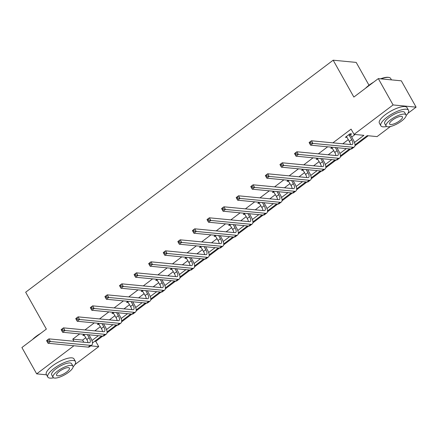 <?xml version="1.0" encoding="UTF-8"?>
<svg xmlns="http://www.w3.org/2000/svg" width="438" height="438" viewBox="0 0 438 438"><rect width="100%" height="100%" fill="white"/><g stroke="black" fill="none" stroke-linecap="round" stroke-linejoin="round"><path stroke-width="0.66" d="M368.993 85.224L356.193 62.41L333.176 60.198L25.667 292.223L46.351 329.086L21.9 347.531L36.677 373.86L73.929 345.752M333.176 60.198L353.86 97.061L378.312 78.61L401.323 80.822L416.1 107.151L407.909 113.332M390.45 126.505L377.063 136.607L367.208 135.654L355.01 144.858M94.723 341.257L95.769 341.355L102.716 336.116A9.516 3.663 53 0 0 104.025 335.815L106.363 334.052A9.516 3.663 53 0 0 105.295 326.901L103.543 323.786M107.009 332.875L117.302 325.111A9.516 3.663 53 0 0 118.61 324.81L120.948 323.047A9.516 3.663 53 0 0 119.881 315.897L118.129 312.781M121.594 321.87L131.887 314.101A9.516 3.663 53 0 0 133.196 313.805L135.534 312.037A9.516 3.663 53 0 0 134.466 304.892L132.714 301.777M136.18 310.865L146.473 303.096A9.516 3.663 53 0 0 147.781 302.795L150.119 301.032A9.516 3.663 53 0 0 149.051 293.887L147.299 290.772M150.765 299.86L161.058 292.091M165.35 288.856L175.643 281.087A9.516 3.663 53 0 0 176.952 280.785L179.29 279.022A9.516 3.663 53 0 0 178.222 271.872L176.476 268.762M179.936 277.851L190.229 270.082A9.516 3.663 53 0 0 191.537 269.781L193.875 268.018A9.516 3.663 53 0 0 192.808 260.867L191.061 257.752M194.521 266.846L204.814 259.077A9.516 3.663 53 0 0 206.123 258.776L208.461 257.013A9.516 3.663 53 0 0 207.393 249.863L205.646 246.747M209.107 255.836L219.4 248.072A9.516 3.663 53 0 0 220.708 247.771L223.046 246.008A9.516 3.663 53 0 0 221.978 238.858L220.232 235.743M223.692 244.831L233.985 237.067M238.277 233.826L248.57 226.063A9.516 3.663 53 0 0 249.879 225.762L252.217 223.999A9.516 3.663 53 0 0 251.149 216.848L249.403 213.733M252.863 222.822L263.156 215.058A9.516 3.663 53 0 0 264.464 214.757L266.802 212.994A9.516 3.663 53 0 0 265.735 205.844L263.988 202.728M267.448 211.817L277.741 204.053A9.516 3.663 53 0 0 279.05 203.752L281.388 201.989A9.516 3.663 53 0 0 280.32 194.839L278.573 191.724M282.034 200.812L292.327 193.049A9.516 3.663 53 0 0 293.635 192.747L295.973 190.984A9.516 3.663 53 0 0 294.905 183.834L293.159 180.719M296.619 189.807L306.912 182.038M311.204 178.803L321.497 171.034M325.79 167.798L336.083 160.029A9.516 3.663 53 0 0 337.391 159.728L339.729 157.965A9.516 3.663 53 0 0 338.662 150.82L336.915 147.705M340.375 156.793L350.668 149.024A9.516 3.663 53 0 0 351.977 148.723L354.315 146.96A9.516 3.663 53 0 0 353.247 139.81L350.614 135.118L349.059 134.97L351.692 139.662A6.346 2.442 -127 0 1 352.404 144.43A6.346 2.442 -127 0 1 351.539 144.628L311.451 140.773L312.924 143.407L353.017 147.261A9.516 3.663 53 0 0 354.315 146.96M354.961 145.788L368.254 135.758M95.769 341.355L98.725 346.622L74.876 364.619M46.538 374.808L36.677 373.86M378.312 78.61L393.083 104.939L416.1 107.151M99.103 324.421L97.411 324.372L98.796 323.332M128.274 302.412L126.582 302.362L127.967 301.317M157.445 280.402L155.753 280.353L157.138 279.307M186.615 258.387L184.924 258.343L186.309 257.298M215.786 236.378L214.1 236.334L215.48 235.288M244.957 214.368L243.271 214.319L244.65 213.279M274.128 192.359L272.441 192.309L273.821 191.269M303.299 170.349L301.612 170.3L302.992 169.254M332.469 148.34L330.783 148.29L332.163 147.245M79.7 333.898L72.757 339.143L82.612 340.091L85.788 337.693M89.16 335.152L89.56 334.851M94.827 330.876L100.373 326.688M103.746 324.147L104.145 323.846M109.412 319.871L114.959 315.683M118.331 313.137L118.731 312.836M123.998 308.867L129.549 304.678M132.917 302.132L133.316 301.831M138.583 297.862L144.135 293.674M147.502 291.128L147.902 290.827M153.169 286.857L158.72 282.669M162.087 280.123L162.487 279.822M167.754 275.852L173.306 271.664M176.673 269.118L177.072 268.817M182.339 264.842L187.891 260.659M191.258 258.113L191.658 257.812M196.925 253.837L202.476 249.649M205.844 247.109L206.243 246.808M211.51 242.833L217.062 238.644M220.429 236.104L220.829 235.803M226.096 231.828L231.647 227.64M235.014 225.099L235.414 224.798M240.681 220.823L246.233 216.635M249.6 214.094L249.999 213.793M255.266 209.818L260.818 205.63M264.185 203.09L264.585 202.789M269.852 198.814L275.403 194.625M278.771 192.079L279.17 191.784M284.437 187.809L289.989 183.621M293.356 181.075L293.756 180.774M299.023 176.804L304.574 172.616M307.947 170.07L308.341 169.769M313.608 165.799L319.16 161.611M322.532 159.065L322.926 158.764M328.193 154.795L333.745 150.606M337.118 148.06L337.512 147.759M342.779 143.79L348.33 139.602M351.703 137.056L355.098 134.493M354.473 142.459L363.907 135.342L354.052 134.389L351.095 129.128L332.918 142.837M327.657 146.812L318.333 153.842M313.071 157.817L303.748 164.852M298.486 168.822L289.162 175.857M283.901 179.826L274.577 186.862M269.315 190.831L259.991 197.866M254.73 201.836L245.406 208.871M240.144 212.846L230.821 219.876M225.559 223.851L216.235 230.881M210.974 234.856L201.65 241.886M196.388 245.86L187.064 252.89M181.797 256.865L172.479 263.895M167.212 267.87L157.894 274.9M152.627 278.875L143.308 285.905M138.041 289.879L128.723 296.915M123.456 300.884L114.137 307.919M108.87 311.889L99.552 318.924M94.285 322.894L84.967 329.929M350.548 134.701L351.599 133.908L350.044 133.76L345.368 137.286L347.055 137.329M317.884 159.344L316.198 159.295L317.577 158.249M288.713 181.354L287.027 181.305L288.407 180.259M259.542 203.363L257.856 203.314L259.236 202.274M230.372 225.373L228.685 225.324L230.065 224.283M201.201 247.382L199.514 247.339L200.894 246.293M172.03 269.392L170.338 269.348L171.723 268.302M142.859 291.407L141.167 291.358L142.553 290.312M113.688 313.416L111.997 313.367L113.382 312.321M84.518 335.426L82.826 335.377L84.211 334.336M72.757 339.143L73.951 341.279M354.052 134.389L393.083 104.939M90.721 345.85L98.725 346.622M349.623 148.925L340.425 155.862M335.037 159.93L325.839 166.867M320.452 170.935L311.254 177.877M305.866 181.94L296.668 188.882M291.281 192.944L282.083 199.887M276.696 203.949L267.498 210.892M262.11 214.954L252.912 221.896M247.525 225.959L238.327 232.901M232.939 236.963L223.741 243.906M218.354 247.974L209.156 254.911M203.769 258.978L194.571 265.915M189.183 269.983L179.985 276.92M174.598 280.988L165.4 287.925M160.012 291.993L150.814 298.93M145.427 302.997L136.229 309.94M130.842 314.002L121.644 320.945M116.256 325.007L107.058 331.949M101.665 336.012L92.473 342.954M91.931 340.556L98.369 335.694M106.516 329.551L112.955 324.689M121.102 318.541L127.54 313.685M135.687 307.536L142.126 302.68M150.278 296.531L156.711 291.675M164.863 285.527L171.296 280.67M179.449 274.522L185.887 269.666M194.034 263.517L200.473 258.661M208.619 252.512L215.058 247.656M223.205 241.508L229.643 236.651M237.79 230.503L244.229 225.641M252.376 219.498L258.814 214.636M266.961 208.493L273.4 203.632M281.546 197.489L287.985 192.627M296.132 186.478L302.57 181.622M310.717 175.474L317.156 170.617M325.303 164.469L331.741 159.613M339.888 153.464L346.327 148.608M82.612 340.091L83.811 342.226M346.403 136.503L346.923 137.433M331.818 147.507L332.338 148.438M317.227 158.518L317.753 159.443M302.642 169.522L303.167 170.448M288.056 180.527L288.582 181.452M273.471 191.532L273.996 192.463M258.885 202.537L259.411 203.467M244.3 213.541L244.826 214.472M229.715 224.546L230.24 225.477M215.129 235.551L215.655 236.482M200.544 246.556L201.069 247.486M185.958 257.56L186.484 258.491M171.373 268.565L171.893 269.496M156.788 279.57L157.308 280.501M142.202 290.58L142.722 291.505M127.617 301.585L128.137 302.51M113.031 312.59L113.552 313.515M98.446 323.594L98.966 324.525M83.861 334.599L84.381 335.53M346.42 136.492L349.354 141.425A6.346 2.442 -127 0 1 350.504 144.529M349.059 134.97L348.993 134.548M350.4 133.793L350.614 135.118M310.975 143.067L312.924 143.407L310.586 145.17L309.113 142.536L311.451 140.773L309.447 142.722L310.038 143.774L310.975 143.067L310.383 142.016M310.038 143.774L310.586 145.17L350.679 149.024L353.017 147.261M309.113 142.536L309.447 142.722M365.533 88.252A15.483 4.758 -29.3 0 1 369.064 85.175A15.483 4.758 -29.3 0 1 373.57 82.185M380.551 78.824A15.483 4.758 -29.3 0 1 388.681 77.395L389.152 77.499A15.861 4.873 150.7 0 0 381.071 78.878M391.462 79.875L390.663 78.457A15.861 4.873 150.7 0 0 389.152 77.499M371.446 83.789A15.861 4.873 150.7 0 0 369.053 85.47A15.861 4.873 150.7 0 0 366.956 87.178M406.141 115.544A15.861 4.873 150.7 0 0 408.512 110.261A15.861 4.873 150.7 0 0 386.902 117.274A15.861 4.873 150.7 0 0 380.846 125.788A15.861 4.873 150.7 0 0 386.59 126.516M408.512 110.261L407.033 107.628A15.861 4.873 150.7 0 0 385.424 114.641A15.861 4.873 150.7 0 0 379.368 123.155L380.846 125.788M386.081 126.034L384.717 123.615A11.421 3.509 -29.3 0 1 389.081 117.483A11.421 3.509 -29.3 0 1 404.641 112.435L405.999 114.855A11.421 3.509 150.7 0 0 390.439 119.908A11.421 3.509 150.7 0 0 386.081 126.034A11.421 3.509 150.7 0 0 401.635 120.981A11.421 3.509 150.7 0 0 405.999 114.855M392.432 120.1A7.358 2.261 150.7 0 0 389.617 124.047A7.358 2.261 150.7 0 0 399.648 120.789A7.358 2.261 150.7 0 0 402.456 116.842A7.358 2.261 150.7 0 0 392.432 120.1M32.494 339.538A15.483 4.758 -29.3 0 1 36.031 336.461A15.483 4.758 -29.3 0 1 40.537 333.471M38.407 335.075A15.861 4.873 150.7 0 0 36.02 336.756A15.861 4.873 150.7 0 0 33.918 338.465M73.108 366.83A15.861 4.873 150.7 0 0 75.473 361.547A15.861 4.873 150.7 0 0 53.869 368.561A15.861 4.873 150.7 0 0 47.808 377.069A15.861 4.873 150.7 0 0 53.551 377.802M75.473 361.547L74 358.914A15.861 4.873 150.7 0 0 52.39 365.927A15.861 4.873 150.7 0 0 46.329 374.441L47.808 377.069M53.042 377.321L51.684 374.895A11.421 3.509 -29.3 0 1 56.042 368.769A11.421 3.509 -29.3 0 1 71.602 363.721L72.96 366.141A11.421 3.509 150.7 0 0 57.405 371.194A11.421 3.509 150.7 0 0 53.042 377.321A11.421 3.509 150.7 0 0 68.602 372.267A11.421 3.509 150.7 0 0 72.96 366.141M59.393 371.386A7.358 2.261 150.7 0 0 56.584 375.333A7.358 2.261 150.7 0 0 66.609 372.076A7.358 2.261 150.7 0 0 69.418 368.128A7.358 2.261 150.7 0 0 59.393 371.386M331.834 147.496L334.769 152.429A6.346 2.442 -127 0 1 335.919 155.534M335.36 147.551L337.107 150.667A6.346 2.442 -127 0 1 337.818 155.435A6.346 2.442 -127 0 1 336.953 155.632L296.865 151.778L298.338 154.411L338.432 158.266A9.516 3.663 53 0 0 339.729 157.965M296.389 154.072L298.338 154.411L296 156.174L294.528 153.546L296.865 151.778L294.862 153.727L295.453 154.778L296.389 154.072L295.798 153.021M295.453 154.778L296 156.174L336.094 160.029L338.432 158.266M294.528 153.546L294.862 153.727M317.249 158.501L320.183 163.434A6.346 2.442 -127 0 1 321.333 166.539M320.775 158.556L322.521 161.671A6.346 2.442 -127 0 1 323.233 166.44A6.346 2.442 -127 0 1 322.368 166.637L282.28 162.788L283.753 165.416L323.846 169.271A9.516 3.663 53 0 0 325.144 168.969A9.516 3.663 53 0 0 324.076 161.825L322.33 158.709M281.804 165.082L283.753 165.416L281.415 167.185L279.942 164.551L282.28 162.788L280.276 164.732L280.868 165.783L281.804 165.082L281.212 164.026M280.868 165.783L281.415 167.185L321.508 171.034A9.516 3.663 53 0 0 322.806 170.732L325.144 168.969M279.942 164.551L280.276 164.732M302.658 169.506L305.598 174.444A6.346 2.442 -127 0 1 306.748 177.543M306.189 169.561L307.936 172.676A6.346 2.442 -127 0 1 308.648 177.445A6.346 2.442 -127 0 1 307.783 177.647L267.689 173.793L269.167 176.421L309.255 180.275A9.516 3.663 53 0 0 310.558 179.974A9.516 3.663 53 0 0 309.491 172.829L307.744 169.714M267.218 176.087L269.167 176.421L266.83 178.189L265.357 175.556L267.689 173.793L265.691 175.737L266.282 176.793L267.218 176.087L266.627 175.03M266.282 176.793L266.83 178.189L306.923 182.044A9.516 3.663 53 0 0 308.221 181.743L310.558 179.974M265.357 175.556L265.691 175.737M288.073 180.511L291.013 185.449A6.346 2.442 -127 0 1 292.162 188.554M291.604 180.571L293.35 183.681A6.346 2.442 -127 0 1 294.062 188.45A6.346 2.442 -127 0 1 293.197 188.652L253.104 184.798L254.582 187.431L294.67 191.286A9.516 3.663 53 0 0 295.973 190.984M252.633 187.092L254.582 187.431L252.244 189.194L250.771 186.561L253.104 184.798L251.105 186.741L251.697 187.798L252.633 187.092L252.042 186.035M251.697 187.798L252.244 189.194L292.338 193.049L294.67 191.286M250.771 186.561L251.105 186.741M273.487 191.516L276.427 196.454A6.346 2.442 -127 0 1 277.577 199.558M277.019 191.576L278.765 194.691A6.346 2.442 -127 0 1 279.477 199.454A6.346 2.442 -127 0 1 278.612 199.657L238.518 195.802L239.997 198.436L280.085 202.29A9.516 3.663 53 0 0 281.388 201.989M238.048 198.096L239.997 198.436L237.659 200.199L236.186 197.565L238.518 195.802L236.52 197.746L237.111 198.803L238.048 198.096L237.456 197.04M237.111 198.803L237.659 200.199L277.752 204.053L280.085 202.29M236.186 197.565L236.52 197.746M258.902 202.526L261.842 207.459A6.346 2.442 -127 0 1 262.992 210.563M262.433 202.58L264.18 205.696A6.346 2.442 -127 0 1 264.891 210.459A6.346 2.442 -127 0 1 264.026 210.662L223.933 206.807L225.411 209.441L265.499 213.295A9.516 3.663 53 0 0 266.802 212.994M223.462 209.101L225.411 209.441L223.073 211.204L221.595 208.57L223.933 206.807L221.935 208.751L222.526 209.807L223.462 209.101L222.871 208.05M222.526 209.807L223.073 211.204L263.161 215.058L265.499 213.295M221.595 208.57L221.935 208.751M244.316 213.53L247.256 218.463A6.346 2.442 -127 0 1 248.406 221.568M247.848 213.585L249.594 216.701A6.346 2.442 -127 0 1 250.306 221.464A6.346 2.442 -127 0 1 249.441 221.666L209.348 217.812L210.826 220.445L250.914 224.3A9.516 3.663 53 0 0 252.217 223.999M208.877 220.106L210.826 220.445L208.488 222.208L207.01 219.575L209.348 217.812L207.349 219.756L207.941 220.812L208.877 220.106L208.285 219.055M207.941 220.812L208.488 222.208L248.576 226.063L250.914 224.3M207.01 219.575L207.349 219.756M229.731 224.535L232.671 229.468A6.346 2.442 -127 0 1 233.821 232.573M233.262 224.59L235.009 227.705A6.346 2.442 -127 0 1 235.721 232.469A6.346 2.442 -127 0 1 234.856 232.671L194.762 228.817L196.24 231.45L236.328 235.305A9.516 3.663 53 0 0 237.631 235.003A9.516 3.663 53 0 0 236.564 227.853L234.817 224.738M194.286 231.111L196.24 231.45L193.903 233.213L192.424 230.58L194.762 228.817L192.764 230.766L193.355 231.817L194.286 231.111L193.7 230.059M193.355 231.817L193.903 233.213L233.991 237.067A9.516 3.663 53 0 0 235.294 236.766L237.631 235.003M192.424 230.58L192.764 230.766M215.146 235.54L218.086 240.473A6.346 2.442 -127 0 1 219.235 243.577M218.677 235.595L220.424 238.71A6.346 2.442 -127 0 1 221.135 243.473A6.346 2.442 -127 0 1 220.265 243.676L180.177 239.821L181.655 242.455L221.743 246.309A9.516 3.663 53 0 0 223.046 246.008M179.7 242.115L181.655 242.455L179.317 244.218L177.839 241.584L180.177 239.821L178.178 241.771L178.77 242.822L179.7 242.115L179.115 241.064M178.77 242.822L179.317 244.218L219.405 248.072L221.743 246.309M177.839 241.584L178.178 241.771M200.56 246.545L203.5 251.478A6.346 2.442 -127 0 1 204.65 254.582M204.092 246.599L205.838 249.715A6.346 2.442 -127 0 1 206.55 254.478A6.346 2.442 -127 0 1 205.679 254.681L165.591 250.826L167.07 253.46L207.158 257.314A9.516 3.663 53 0 0 208.461 257.013M165.115 253.12L167.07 253.46L164.732 255.223L163.254 252.589L165.591 250.826L163.593 252.775L164.184 253.826L165.115 253.12L164.524 252.069M164.184 253.826L164.732 255.223L204.82 259.077L207.158 257.314M163.254 252.589L163.593 252.775M185.975 257.549L188.915 262.482A6.346 2.442 -127 0 1 190.065 265.587M189.506 257.604L191.253 260.719A6.346 2.442 -127 0 1 191.964 265.488A6.346 2.442 -127 0 1 191.094 265.685L151.006 261.831L152.484 264.464L192.572 268.319A9.516 3.663 53 0 0 193.875 268.018M150.53 264.125L152.484 264.464L150.146 266.227L148.668 263.594L151.006 261.831L149.008 263.78L149.599 264.831L150.53 264.125L149.938 263.074M149.599 264.831L150.146 266.227L190.234 270.082L192.572 268.319M148.668 263.594L149.008 263.78M171.389 268.554L174.329 273.487A6.346 2.442 -127 0 1 175.479 276.592M174.915 268.609L176.667 271.724A6.346 2.442 -127 0 1 177.379 276.493A6.346 2.442 -127 0 1 176.509 276.69L136.421 272.836L137.899 275.469L177.987 279.324A9.516 3.663 53 0 0 179.29 279.022M135.944 275.13L137.899 275.469L135.561 277.232L134.083 274.599L136.421 272.836L134.422 274.785L135.013 275.836L135.944 275.13L135.353 274.079M135.013 275.836L135.561 277.232L175.649 281.087L177.987 279.324M134.083 274.599L134.422 274.785M156.804 279.559L159.744 284.492A6.346 2.442 -127 0 1 160.894 287.596M160.33 279.614L162.082 282.729A6.346 2.442 -127 0 1 162.794 287.498A6.346 2.442 -127 0 1 161.923 287.695L121.835 283.84L123.313 286.474L163.401 290.328A9.516 3.663 53 0 0 164.704 290.027A9.516 3.663 53 0 0 163.637 282.882L161.885 279.767M121.359 286.14L123.313 286.474L120.976 288.237L119.497 285.609L121.835 283.84L119.837 285.79L120.428 286.841L121.359 286.14L120.768 285.083M120.428 286.841L120.976 288.237L161.064 292.091A9.516 3.663 53 0 0 162.367 291.79L164.704 290.027M119.497 285.609L119.837 285.79M142.219 290.564L145.159 295.497A6.346 2.442 -127 0 1 146.308 298.601M145.744 290.618L147.496 293.734A6.346 2.442 -127 0 1 148.208 298.502A6.346 2.442 -127 0 1 147.338 298.7L107.25 294.851L108.728 297.479L148.816 301.333A9.516 3.663 53 0 0 150.119 301.032M106.773 297.145L108.728 297.479L106.39 299.247L104.912 296.614L107.25 294.851L105.251 296.794L105.843 297.845L106.773 297.145L106.182 296.088M105.843 297.845L106.39 299.247L146.478 303.096L148.816 301.333M104.912 296.614L105.251 296.794M127.633 301.568L130.573 306.507A6.346 2.442 -127 0 1 131.723 309.606M131.159 301.623L132.911 304.738A6.346 2.442 -127 0 1 133.623 309.507A6.346 2.442 -127 0 1 132.752 309.71L92.664 305.855L94.143 308.483L134.231 312.338A9.516 3.663 53 0 0 135.534 312.037M92.188 308.149L94.143 308.483L91.805 310.252L90.327 307.618L92.664 305.855L90.666 307.799L91.257 308.856L92.188 308.149L91.597 307.093M91.257 308.856L91.805 310.252L131.893 314.106L134.231 312.338M90.327 307.618L90.666 307.799M113.048 312.573L115.988 317.512A6.346 2.442 -127 0 1 117.138 320.616M116.574 312.633L118.326 315.743A6.346 2.442 -127 0 1 119.037 320.512A6.346 2.442 -127 0 1 118.167 320.715L78.079 316.86L79.557 319.494L119.645 323.348A9.516 3.663 53 0 0 120.948 323.047M77.603 319.154L79.557 319.494L77.219 321.257L75.741 318.623L78.079 316.86L76.081 318.804L76.672 319.86L77.603 319.154L77.011 318.097M76.672 319.86L77.219 321.257L117.307 325.111L119.645 323.348M75.741 318.623L76.081 318.804M98.462 323.583L101.402 328.516A6.346 2.442 -127 0 1 102.552 331.621M101.988 323.638L103.74 326.753A6.346 2.442 -127 0 1 104.452 331.517A6.346 2.442 -127 0 1 103.582 331.719L63.494 327.865L64.972 330.498L105.06 334.353A9.516 3.663 53 0 0 106.363 334.052M63.017 330.159L64.972 330.498L62.634 332.261L61.156 329.628L63.494 327.865L61.495 329.809L62.081 330.865L63.017 330.159L62.426 329.102M62.081 330.865L62.634 332.261L102.722 336.116L105.06 334.353M61.156 329.628L61.495 329.809M83.877 334.588L86.817 339.521A6.346 2.442 -127 0 1 87.967 342.625M87.403 334.643L89.155 337.758A6.346 2.442 -127 0 1 89.867 342.521A6.346 2.442 -127 0 1 88.996 342.724L48.908 338.87L50.386 341.503L90.474 345.358A9.516 3.663 53 0 0 91.777 345.056A9.516 3.663 53 0 0 90.71 337.906L88.958 334.791M48.432 341.164L50.386 341.503L48.049 343.266L46.57 340.633L48.908 338.87L46.91 340.813L47.496 341.87L48.432 341.164L47.841 340.112M47.496 341.87L48.049 343.266L88.137 347.12A9.516 3.663 53 0 0 89.44 346.819L91.777 345.056M46.57 340.633L46.91 340.813M351.692 139.662L349.354 141.425M337.107 150.667L334.769 152.429M322.521 161.671L320.183 163.434M323.846 169.271L321.508 171.034M307.936 172.676L305.598 174.444M309.255 180.275L306.923 182.044M293.35 183.681L291.013 185.449M278.765 194.691L276.427 196.454M264.18 205.696L261.842 207.459M249.594 216.701L247.256 218.463M235.009 227.705L232.671 229.468M236.328 235.305L233.991 237.067M220.424 238.71L218.086 240.473M205.838 249.715L203.5 251.478M191.253 260.719L188.915 262.482M176.667 271.724L174.329 273.487M162.082 282.729L159.744 284.492M163.401 290.328L161.064 292.091M147.496 293.734L145.159 295.497M132.911 304.738L130.573 306.507M118.326 315.743L115.988 317.512M103.74 326.753L101.402 328.516M89.155 337.758L86.817 339.521M90.474 345.358L88.137 347.12"/></g></svg>
